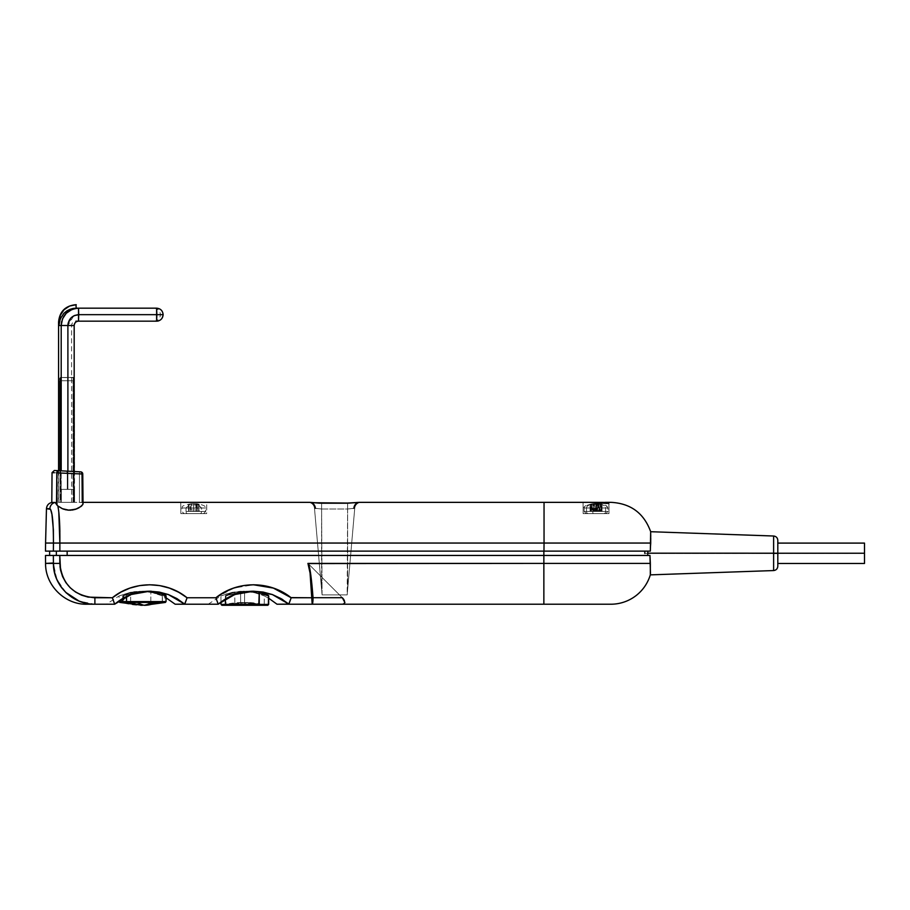 <?xml version="1.0" encoding="UTF-8"?>
<svg xmlns="http://www.w3.org/2000/svg" width="910" height="910" viewBox="0 0 910 910"><rect width="100%" height="100%" fill="white"/><g stroke="black" fill="none" stroke-linecap="round" stroke-linejoin="round"><path stroke-width="0.68" stroke-dasharray="4.55 3.41" d="M198.607 504.242L197.629 504.208L201.576 507.985L205.637 507.985L186.038 507.985L189.997 504.208L199.097 504.242L195.65 503.708L198.607 504.242L196.64 504.242L196.64 511.454L188.529 511.454L199.097 511.454L193.671 511.454L193.671 503.708L196.64 504.242L196.64 511.454L198.607 511.454L198.607 504.242L198.607 511.454L195.65 511.454L195.65 503.708L198.607 504.242M196.082 503.73L195.65 511.454L199.097 511.454L199.097 504.242L199.097 511.454L197.402 511.454L197.402 504.242L199.097 504.242M598.928 504.242L597.677 504.208L599.36 507.985L607.96 507.985L592.751 507.985L594.435 504.208L596.949 503.708L602.033 504.242L596.425 504.242L596.425 511.454L590.067 511.454L602.033 511.454L595.163 511.454L595.163 503.708L596.425 504.242L596.425 511.454L598.928 511.454L598.928 504.242L598.928 511.454L597.665 511.454L597.665 503.708L598.928 504.242M600.953 504.038L599.861 503.878M600.054 504.072L600.748 504.208C603.853 505.073 605.48 506.335 605.616 507.985L586.495 507.985C586.631 506.335 588.258 505.073 591.363 504.208L601.521 504.242L599.974 504.242L599.974 511.454L590.59 511.454L601.521 511.454L596.323 511.454L596.323 503.708L599.974 504.242L599.974 511.454L601.521 511.454L601.521 504.242L601.521 511.454L597.87 511.454L597.87 503.708L598.791 503.776M65.668 592.285L56.739 579.135L53.417 563.392L59.832 563.392L59.776 555.453L45.5 555.453L649.956 555.453L644.837 555.453L647.772 555.453L647.772 551.119L650.332 551.119L543.975 551.119L544.043 543.054L53.44 543.054L53.371 551.119L45.5 551.119L650.332 551.119L644.792 551.119L647.772 551.119L647.772 553.405L644.792 553.405L647.772 553.405L647.772 551.119L647.772 555.453L67.158 555.453L543.861 555.453L543.861 551.119L49.652 551.119L561.004 551.119L56.363 551.119L56.329 555.453L67.158 555.453L56.329 555.453L56.363 551.119L49.652 551.119L650.332 551.119L543.861 551.119L543.861 604.217L312.187 604.217L312.187 597.768C310.776 576.292 309.354 564.837 307.933 563.392L543.861 563.392L307.933 563.392L310.071 573.072L312.187 597.768L313.04 597.711L312.187 597.768L312.187 604.217A6.506 0.853 90 0 0 313.04 597.711L312.983 600.202M650.741 532.486L650.821 533.453L650.741 532.486M650.889 534.761L650.946 536.422L650.889 534.761M650.957 538.367L650.73 543.054L650.957 538.367M650.457 546.978L650.332 551.119M773.625 553.371L773.625 536.013L773.625 553.371L647.772 553.382L777.811 553.348L777.811 566.236L777.811 553.348L864.5 553.337L864.5 563.472L864.5 543.099L864.5 553.337L777.811 553.337L777.811 543.099L777.811 563.472L777.811 540.335L777.811 553.337M161.65 602.42L123.612 602.42M122.987 601.59L166.03 601.59L164.903 601.59L164.96 595.038L166.03 595.936L165.301 595.822L155.166 592.751L142.836 591.216L131.051 592.535L123.84 595.094L123.897 601.59L123.84 595.094L122.895 595.675L137.524 592.08L150.207 591.295L162.117 593.741L164.96 595.038L164.903 601.59L122.77 601.59L162.378 601.59L130.676 601.59L130.642 592.262L130.676 601.59L119.221 601.59L150.821 601.59L150.855 592.137L162.31 595.891L154.689 593.047L143.086 591.25L130.642 592.262L119.153 595.913L134.225 591.671L142.711 591.238L150.855 592.137L150.821 601.59L119.119 601.59L119.074 595.948L106.345 604.217L114.694 604.217L94.89 604.217L94.89 597.768L112.351 597.768L114.694 604.217L112.351 597.768C137.228 580.523 162.128 580.523 187.062 597.768L215.898 597.768L218.229 604.217L184.639 604.217L168.339 594.548L149.695 591.216L131.029 594.56L114.637 604.217L108.426 604.217L114.694 604.217L106.345 604.217M164.312 602.42L132.553 602.42A78.021 44.01 -90 0 0 144.406 605.298A78.021 24.832 90 0 1 137.717 602.42L165.256 602.42M148.808 591.238L140.265 591.671L132.473 593.161L126.49 594.913L126.501 596.471L126.49 594.913L122.725 595.891L127.514 593.559L135.897 591.625L144.28 591.25L152.618 592.205L162.31 594.833L162.264 601.59L162.31 594.833L166.086 595.891L166.064 597.79L162.435 595.948L162.378 601.59L161.752 602.42L159.33 602.42A78.021 69.046 90 0 1 142.46 605.275L159.33 602.42L130.972 602.42L159.33 602.42M148.444 591.227L136.193 592.33L122.725 595.891L128.913 593.115L139.981 591.272L152.618 592.205L162.31 594.833M122.168 602.42L150.525 602.42L122.168 602.42L140.754 605.298A78.021 69.046 90 0 1 122.168 602.42L119.756 602.42M162.31 595.891L151.196 592.205L141.152 591.216L150.855 592.137L162.31 595.891M165.882 601.59L123.897 601.59M151.083 602.42A78.021 24.832 90 0 1 144.406 605.298L151.083 602.42M154.188 591.716L160.808 593.274L166.03 595.936L151.31 591.966L142.836 591.216L130.642 592.262L119.153 595.913L130.301 592.342L142.369 591.216M268.063 604.422L226.021 604.422L225.953 595.902L239.421 592.319L250.477 591.216L238.852 592.433L225.362 595.868L230.15 593.468L238.545 591.58L246.917 591.261L255.255 592.285L268.723 595.857L268.143 595.902L268.063 604.422L268.143 595.902L254.709 592.171L246.303 591.238L234.325 592.296L225.646 595.538L226.021 604.422L225.441 604.422L268.063 604.422L225.532 604.422M226.67 605.241L247.042 602.5L263.98 605.241A78.021 64.428 90 0 0 247.042 602.5L267.563 605.241L226.67 605.241L251.774 605.241A78.021 18.007 90 0 0 247.042 602.5A78.021 18.007 90 0 0 242.31 605.241L267.005 605.241M225.578 604.422L244.562 604.422L244.574 591.238L237.988 591.648L228.615 594.037L225.953 595.902L243.527 591.659L256.131 591.545M259.805 592.16L265.493 593.911L268.712 595.891L254.709 592.171L246.303 591.238L232.175 592.342L221.016 595.902L225.953 594.014L240.649 591.272L240.661 604.422L240.649 591.272L253.048 592.194L264.207 595.902L256.267 592.956L248.783 591.523L240.263 591.295L232.175 592.342L221.016 595.902L232.482 592.285L244.949 591.25L256.54 593.036L264.207 595.902L256.267 592.956L244.574 591.238L244.562 604.422L221.005 604.422M263.036 605.241L222.108 605.241L263.036 605.241A78.021 77.703 90 0 0 222.188 605.241L242.606 602.5L263.036 605.241L222.188 605.241M226.078 605.241L263.115 605.241L242.583 602.5M251.456 591.227L238.852 592.433L225.362 595.868L225.441 604.422L226.306 605.275L267.79 605.275L247.042 602.5L251.774 605.241L227.09 605.241L242.31 605.241L247.042 602.5A78.021 64.428 90 0 0 230.105 605.241L258.611 605.241M225.76 595.458L234.791 592.205L234.86 604.422L234.791 592.205L246.917 591.261L262.251 594.059M77.054 321.423L156.622 321.173A6.506 6.472 -90 0 0 163.095 314.667C162.708 310.72 160.558 308.558 156.622 308.171L156.85 314.667L78.738 314.667L78.51 321.173L75.917 321.173L78.51 321.173L78.738 314.667L156.85 314.667L156.622 321.173A6.506 6.472 90 0 0 163.095 314.667L156.85 314.667L156.622 308.171C160.558 308.558 162.708 310.72 163.095 314.667L163.095 314.667A6.506 6.472 -90 0 1 156.622 321.173L153.938 321.173L156.622 321.173L156.85 314.667L163.129 314.667A6.506 6.472 90 0 1 156.622 321.173L78.51 321.173C75.86 321.435 74.404 322.879 74.142 325.507L61.197 325.507L61.197 489.409L63.37 489.387L61.197 489.409L61.197 325.507L67.67 325.507L67.67 489.352L61.197 489.409L61.357 502.354L61.391 489.409L67.272 489.352L67.272 473.325L60.822 472.859L61.072 502.354L58.422 502.354L61.072 502.354L60.822 472.859L58.16 472.722L60.822 472.859L61.357 502.354L60.822 472.859A2.173 2.161 -87 0 0 58.775 470.709L56.113 470.572A2.173 2.173 0 0 1 58.16 472.722L67.272 473.302L67.272 489.352L67.272 473.325L79.443 473.951L79.443 502.354L74.176 502.354L74.142 489.409L67.272 489.352L74.142 489.409L74.176 502.354L79.443 502.354L79.443 473.951L67.272 473.302L67.272 489.352L61.391 489.409L61.357 502.354L60.447 502.354L73.505 502.354L58.422 502.354L61.357 502.354L60.447 502.354L60.447 380.767L73.505 380.767L73.255 377.388L60.208 377.502L59.992 380.767L73.016 380.767L73.255 377.388L60.208 377.502L73.346 377.65L73.016 380.767L60.447 380.767L73.505 380.767L73.346 377.65L73.505 380.767L60.447 380.767L60.208 377.502L73.255 377.388L73.016 380.767L59.992 380.767L60.003 379.515M187.46 513.627L200.166 513.627A2.173 1.41 -90 0 0 201.576 511.454L186.038 511.454A2.173 1.41 -90 0 0 187.46 513.627L206.65 513.627L180.84 513.627L180.737 502.354L206.741 502.354L206.65 513.627L187.46 513.627A2.173 1.41 90 0 1 186.038 511.454L201.576 511.454L201.576 507.985L181.886 507.985L186.038 507.985L186.038 511.454L186.038 507.985L181.989 507.985L201.576 507.985L197.629 504.208L193.671 503.708L190.224 504.242L190.224 511.454L188.529 511.454L191.976 511.454L189.007 511.454L190.986 511.454L190.986 504.242L189.997 504.208L189.007 504.242L189.007 511.454L189.007 504.242L189.997 504.208L186.038 507.985L205.728 507.985L201.576 507.985L201.576 511.454L205.728 511.454L186.038 511.454L201.576 511.454A2.173 1.41 90 0 1 200.166 513.627L187.46 513.627M593.354 513.627L598.757 513.627A2.173 0.603 -90 0 0 599.36 511.454L592.751 511.454A2.173 0.603 -90 0 0 593.354 513.627L603.876 513.627A2.173 1.74 -90 0 0 605.616 511.454L586.495 511.454A2.173 1.74 -90 0 0 588.235 513.627L593.354 513.627A2.173 0.603 90 0 1 592.751 511.454L584.14 511.454L599.36 511.454L599.36 507.985L584.14 507.985L592.751 507.985L592.751 511.454L592.751 507.985L584.152 507.985L586.495 507.985L586.495 511.454L605.616 511.454L605.616 507.985L584.14 507.985L599.36 507.985L597.677 504.208L590.795 504.242L590.795 511.454L590.067 511.454L595.686 511.454L595.686 504.242L593.183 504.242L593.183 511.454L593.183 504.242L594.435 504.208L592.751 507.985L605.616 507.985C605.48 506.335 603.853 505.073 600.748 504.208L593.604 504.242L593.604 511.454L590.59 511.454L592.137 511.454L592.137 504.242L591.363 504.208L590.59 504.242L590.59 511.454L590.59 504.242L591.363 504.208C588.258 505.073 586.631 506.335 586.495 507.985L605.616 507.985L605.616 511.454L586.495 511.454L586.495 507.985L607.971 507.985L599.36 507.985L599.36 511.454L607.971 511.454L599.36 511.454A2.173 0.603 90 0 1 598.757 513.627L593.354 513.627M58.456 509.475L57.865 505.971L63.996 509.304L73.028 509.907L80.262 506.995L83.026 503.81L78.817 507.871L70.741 510.18L63.996 509.304L57 505.107L56.795 472.87L82.764 474.008L83.026 503.81L81.877 502.354L83.015 502.354L73.505 502.354L309.673 502.354L321.605 503.207L349.531 503.173L359.552 502.354L544.043 502.354L544.043 543.054L650.73 543.054L544.043 543.054L544.043 502.354L590.454 502.354L583.048 502.354L589.384 502.354L583.048 502.354L583.151 513.627L608.961 513.627L583.151 513.627L583.048 502.354L609.052 503.048L608.961 513.627L583.151 513.627L583.048 502.354L609.052 503.048L608.961 513.627L609.052 503.048L606.879 502.422L608.073 502.582M67.385 471.164L67.272 473.302L60.822 472.859A2.173 2.161 93 0 0 58.775 470.709A2.173 2.161 -87 0 1 60.822 472.859L58.16 472.722A2.173 2.173 0 0 0 56.113 470.572L58.775 470.709A2.173 2.161 93 0 1 60.822 472.859L67.272 473.302L67.385 471.164L79.557 471.801A2.173 2.15 -87 0 1 81.627 473.951L82.674 474.008A2.173 2.15 -87 0 0 80.637 471.858L79.557 471.801A2.173 2.15 93 0 1 81.627 473.951A2.173 2.15 -87 0 0 79.591 471.801L79.443 473.951L79.591 471.801L65.793 471.084L80.637 471.858L67.385 471.164L67.272 473.302L81.627 473.951L81.877 502.354L81.627 473.951L79.443 473.951L79.443 502.354L82.389 502.616L79.443 502.354L79.443 473.951L81.627 473.951L81.877 502.354L82.924 503.412L82.764 474.008A2.173 2.173 0 0 0 80.717 471.858L80.637 471.858A2.173 2.15 93 0 1 82.674 474.008L81.627 473.951L81.877 502.354L308.012 502.354A6.506 6.506 0 0 1 314.485 508.292L321.605 589.669L321.605 509.009L314.485 508.292L321.605 509.009L321.605 589.669L314.485 508.292L322.072 594.901L314.485 508.292A6.506 6.506 0 0 0 308.012 502.354A6.506 6.506 0 0 1 314.485 508.292L315.361 508.292A6.506 5.71 -90 0 0 309.673 502.354A6.506 5.71 90 0 1 315.361 508.292L314.485 508.292A6.506 6.506 0 0 0 308.012 502.354L321.605 503.207L347.62 503.207L359.552 502.354L590.454 502.354M589.384 502.354L611.224 502.354M347.62 589.669L354.741 508.292L347.62 509.009L347.165 594.901L354.741 508.292L347.62 589.669L347.62 509.009L354.741 508.292L347.62 589.669L347.62 509.009L321.605 509.009L322.072 594.901L347.165 594.901L347.62 589.669L347.165 594.901L322.072 594.901L321.605 509.009L347.62 509.009L347.62 589.669M583.56 502.354L587.416 502.354L583.56 502.354M608.813 502.809L608.961 513.627L583.151 513.627L584.129 513.627L583.151 513.627L583.048 502.354L610.849 502.354M73.016 502.354L58.57 502.354L73.016 502.354L71.583 502.354L73.016 502.354L73.016 380.767L73.016 502.354L59.992 502.354L59.992 470.777L59.992 502.354L58.57 502.354L73.016 502.354L73.016 380.767L73.016 502.354L71.583 502.354L73.016 502.354M206.741 502.354L180.737 502.354L206.741 502.354L180.737 502.354L180.84 513.627L206.65 513.627L206.741 502.354M59.514 520.952L59.161 516.084M59.093 515.276L58.797 512.216M59.73 525.627L59.514 521.077M67.272 473.302L81.627 473.951A2.173 2.15 93 0 0 79.591 471.801L79.443 473.951L79.557 471.801L80.637 471.858A2.173 2.15 -87 0 1 82.674 474.008L83.003 504.026L82.389 502.616L83.026 503.81L82.764 474.008L81.627 473.951L82.674 474.008A2.173 2.15 93 0 0 80.637 471.858L59.059 470.72A2.173 2.15 -87 0 0 56.795 472.87C50.471 472.54 50.471 472.54 56.795 472.87L56.522 504.345L57.865 505.971C59.377 513.593 60.049 525.957 59.867 543.054L59.889 531.531M53.44 543.054C53.44 522.021 52.257 510.567 49.891 508.69A6.506 6.472 90 0 1 55.18 502.468A6.506 6.472 -90 0 0 49.891 508.69L46.467 508.69L50.585 509.338L51.961 514.389L53.36 529.768L53.44 543.054L45.568 543.054L544.043 543.054L543.975 551.119L59.867 551.119L59.867 543.054L59.867 551.119L53.371 551.119L53.44 543.054M51.79 502.468L55.18 502.468L51.79 502.468M82.674 474.008L82.924 503.412M56.522 504.345L55.828 502.934M54.247 472.734L56.795 472.87A2.173 2.15 93 0 1 59.059 470.72L54.327 470.481M80.717 471.858A2.173 2.173 0 0 1 82.764 474.008M59.059 470.72C52.757 470.39 52.757 470.39 59.059 470.72L74.176 471.516L74.176 489.409L67.897 489.352L67.909 324.95M315.361 508.292L321.605 509.009L321.605 503.071L321.605 509.009L315.361 508.292M347.62 509.009L347.62 503.071L347.62 509.009L321.605 509.009L347.62 509.009L353.865 508.292A6.506 5.71 -90 0 1 359.552 502.354A6.506 5.71 90 0 0 353.865 508.292L347.62 509.009L347.62 503.071L347.62 509.009M349.133 503.059L321.605 503.071L321.605 509.009L321.56 503.071M353.865 508.292L354.741 508.292A6.506 6.506 0 0 1 361.213 502.354L359.552 502.354L361.213 502.354A6.506 6.506 0 0 0 354.741 508.292L353.865 508.292M354.741 508.292A6.506 6.506 0 0 1 361.213 502.354A6.506 6.506 0 0 0 354.741 508.292M597.87 503.708L597.87 511.454L600.6 511.454L600.6 504.242L600.6 511.454L598.507 511.454L598.507 504.242L600.6 504.242M597.972 504.072L595.788 503.708L595.788 511.454L598.507 511.454L598.507 504.242M592.865 504.072L595.788 503.708L595.788 511.454L592.137 511.454L592.137 504.242M591.318 504.072L594.23 503.708L594.23 511.454L594.23 503.708L591.511 504.242L591.511 511.454L591.511 504.242L593.604 504.242L593.604 511.454L596.323 511.454L596.323 503.708L590.59 504.242M594.23 503.708L593.32 503.776L594.446 503.708L594.446 511.454L594.446 503.708L590.067 504.242L590.067 511.454L590.067 504.242L590.795 504.242L590.795 511.454L595.163 511.454L595.163 503.708L590.067 504.242L593.343 503.776M605.616 511.454A2.173 1.74 90 0 1 603.876 513.627L588.235 513.627A2.173 1.74 90 0 1 586.495 511.454L605.616 511.454M601.169 504.072L597.665 503.708L597.665 511.454L602.033 511.454L602.033 504.242L602.033 511.454L601.317 511.454L601.317 504.242L602.033 504.242M600.441 504.072L596.949 503.708L596.949 511.454L601.317 511.454L601.317 504.242M596.949 503.708L596.949 511.454L595.686 511.454L595.686 504.242M591.159 504.038L592.251 503.878M594.446 503.708L593.183 504.242M198.403 504.072L195.65 503.708M196.708 504.072L193.955 503.708L193.955 511.454L197.402 511.454L197.402 504.242M191.578 504.072L193.955 503.708L193.955 511.454L190.986 511.454L190.986 504.242M189.599 504.072L191.976 503.708L191.976 511.454L191.976 503.708L188.529 504.242L188.529 511.454L188.529 504.242L190.224 504.242L190.224 511.454L193.671 511.454L193.671 503.708L189.007 504.242M163.129 314.587L160.433 314.667L163.095 314.667A6.506 6.472 -90 0 0 156.622 308.171A6.506 6.472 -90 0 1 163.095 314.667C161.275 319.808 159.102 321.969 156.622 321.173M61.243 324.199L61.197 325.507C62.233 314.974 68 309.195 78.51 308.171L156.622 308.171L78.51 308.171L78.738 314.667L78.51 308.171L71.89 309.491L65.292 314.303M68.204 322.959L74.21 315.668M78.738 314.667L74.87 315.395M73.653 315.941L67.897 325.507L74.176 325.507L71.583 325.507L74.142 325.507L74.586 502.354L74.552 489.409L72.538 489.387L74.552 489.409L74.176 502.354L74.142 489.409L67.67 489.352L67.67 325.507L67.897 489.352L72.538 489.387L67.897 489.352L67.897 471.187L67.897 489.352L63.37 489.387L74.552 489.409L74.552 502.354L60.447 502.354L61.357 502.354L61.391 489.409L67.897 489.352L61.197 489.409L74.142 489.409L74.142 325.507L71.583 325.507L74.142 325.507L74.586 502.354L74.552 489.409L74.586 502.354L73.505 502.354L73.505 380.767L73.505 502.354L73.505 380.767L60.447 380.767L60.06 378.458M76.281 308.171L78.51 308.171L76.281 308.171L76.247 304.702L76.281 308.171M75.917 308.171L76.247 304.702L72.857 305.043L69.604 306.033L63.996 309.787L60.242 315.406L58.922 325.507L60.253 318.875L64.394 312.869M71.583 502.354L71.583 325.507C71.844 322.879 73.289 321.435 75.917 321.173L78.51 321.173L76.167 321.844L74.347 324.29M75.883 304.702L69.604 306.033L63.996 309.787L60.242 315.406L58.922 322.038L58.922 325.507L61.197 325.507L58.922 325.507L59.264 322.117M61.038 317.215L63.723 313.54M67.556 310.515L69.638 309.48M63.393 317.044L62.574 318.716M62.54 318.818L61.709 321.287M64.007 313.245L66.657 311.084M59.992 380.767L59.992 502.354L59.992 380.767M60.447 470.8L60.447 380.767L73.016 380.767L73.255 377.388L73.505 502.354L60.447 502.354L60.447 470.8M266.243 594.241L265.174 593.775M262.945 592.979L268.723 595.857L268.655 604.422L234.86 604.422L268.507 604.422M267.46 605.241L230.105 605.241M244.562 604.422L264.219 604.422L244.562 604.422M261.011 592.433L262.774 592.922M257.598 591.75L259.498 592.091M253.788 591.329L255.812 591.511M226.021 604.422L268.552 604.422M151.504 591.398L153.483 591.614M142.836 591.216L131.051 592.535L122.77 595.936L137.524 592.08L150.207 591.295M123.544 602.42L137.717 602.42L144.406 605.298L132.553 602.42L165.404 602.42L144.406 605.298L123.407 602.42L122.77 601.59L123.112 595.515M122.918 601.59L164.903 601.59M130.972 602.42L123.407 602.42M161.286 593.434L159.887 592.979M163.595 594.355L162.526 593.9M165.188 602.42L142.574 605.275M609.586 604.217L543.861 604.217L543.861 555.453L644.837 555.453L67.158 555.453L67.158 551.119L67.158 555.453L58.638 555.453L543.861 555.453L59.776 555.453L59.832 563.392C62.153 584.413 73.835 595.868 94.89 597.768L94.89 604.217L79.136 601.135M308.285 563.699C309.878 566.157 311.47 577.497 313.04 597.711L342.308 597.711L308.115 563.529L342.308 597.711L313.04 597.711M344.116 603.808L344.89 602.545L344.367 600.429L344.89 602.545L344.116 603.808L342.308 604.217L343.502 604.069M186.015 600.714L184.741 604.172L187.062 597.768L178.656 592.183L169.419 588.087M290.199 600.532L288.868 604.138L272.295 594.537L253.492 591.216L234.689 594.548L218.15 604.217L215.898 597.768L233.608 588.099L253.435 584.766M610.872 604.217L288.732 604.217L291.166 597.768L312.187 597.768L291.166 597.768L282.692 592.183L273.387 588.087M281.179 598.689L272.295 594.526L263.058 592.046L253.458 591.216L243.937 592.046L234.643 594.548L225.999 598.621L218.15 604.217L225.964 598.643L234.666 594.537L243.903 592.057L253.469 591.216C240.183 591.329 228.421 595.675 218.229 604.217L175.152 604.217L184.741 604.172L176.972 598.621L168.327 594.526L157.475 591.773M149.74 591.216L149.684 591.216C136.454 591.341 124.795 595.675 114.694 604.217L86.746 604.217M88.782 604.217L94.89 604.217L86.837 603.432M60.003 566.475L59.832 563.392L45.568 563.392L53.417 563.392L54.281 571.457L56.818 579.408M57.876 581.649L59.81 585.05M60.504 586.108L61.015 586.836M62.073 588.247L65.236 591.853M66.68 593.252L72.038 597.415L79.147 601.146L90.909 604.024M312.187 604.217L277.015 604.217L288.481 603.819M53.406 563.017L53.383 560.219M53.349 555.453L53.417 563.392M263.616 585.608L253.469 584.766M243.425 585.596L233.586 588.099M224.372 592.171L215.898 597.768L187.062 597.768M159.728 585.608L149.684 584.766M139.696 585.596L129.914 588.099M120.757 592.171L112.351 597.768L94.89 597.768L88.133 597.119L81.604 595.197L75.598 592.057L70.275 587.803L65.907 582.628L62.619 576.667L60.56 570.149M157.316 591.75L151.333 591.238M149.684 591.216L140.22 592.046L130.994 594.548L122.418 598.621L114.637 604.217M287.64 603.125L283.033 599.827M218.15 604.217L208.208 604.217L218.15 604.217M250.477 591.216L252.07 591.238M257.837 591.784L259.589 592.114M57.546 555.453L58.638 555.453M543.861 563.392L650.354 563.392L650.332 574.665L650.354 563.392L543.861 563.392M650.093 559.559L649.956 555.453L650.093 559.559M543.861 555.453L644.837 555.453L543.861 555.453M647.772 555.453L647.772 553.382L647.772 555.453L649.956 555.453L644.837 555.453L647.772 555.453L647.772 551.119L647.772 555.453M650.377 574.085L650.457 573.107M322.072 594.901L347.165 594.901L322.072 594.901M186.652 598.916L186.266 600.009L186.652 598.916M290.779 598.894L290.404 599.974L290.779 598.894M203.567 513.627L205.728 511.454L204.921 506.415C205.887 506.551 201.19 503.901 195.809 503.719M598.234 503.73L606.151 505.687L607.971 507.985L607.971 511.454L605.81 513.627L607.971 511.454L607.197 506.449C606.765 506.313 607.448 505.528 600.748 504.003M122.713 595.891L122.736 598.462M267.221 605.275L226.306 605.275L247.042 602.5L226.533 605.241M268.7 598.234L264.298 595.948L264.219 604.422L263.354 605.275L221.869 605.275M235.349 605.275L226.306 605.275L235.349 605.275M208.208 604.217L220.925 595.948L220.982 601.999M225.362 595.857L225.396 599.019M191.817 503.719C179.111 505.937 183.046 507.063 181.886 507.985L181.886 511.454L184.059 513.627M584.14 511.454L586.302 513.627L584.14 511.454L584.14 507.985L584.14 511.454M58.422 502.354L58.16 472.927M316.1 502.832L317.363 502.934M318.841 503.014L320.092 503.059M359.552 502.354L358.233 502.4M593.877 503.73C581.479 505.937 585.255 507.052 584.14 507.985C583.003 506.995 585.414 505.664 591.363 504.003M153.938 308.171C157.885 308.558 160.046 310.72 160.433 314.667C160.046 318.614 157.885 320.786 153.938 321.173M76.121 321.89L75.473 322.413M74.927 323.073L74.495 323.869M58.57 470.697L58.57 502.354M222.097 605.241L242.606 602.5M244.483 605.275L263.126 605.241M243.106 591.216L244.585 591.216L243.106 591.216"/><path stroke-width="1.36" d="M644.792 553.405L644.792 551.119L644.792 553.405M647.772 553.189L773.625 553.2L773.625 536.013L773.625 570.559L773.625 553.2L777.811 553.223L647.772 553.189M344.901 602.363L344.116 603.808L342.308 604.217L344.116 603.808L344.89 602.545L342.308 597.711L313.04 597.711A6.506 0.853 90 0 1 312.187 604.217L313.04 597.711L312.187 597.768L313.04 597.711C311.47 577.497 309.878 566.157 308.285 563.699L307.933 563.392C309.354 564.837 310.776 576.292 312.187 597.768L312.187 604.217L543.861 604.217L543.861 563.392L543.861 604.217L610.872 604.217A41.178 41.178 0 0 0 650.309 574.87L650.354 563.392L543.861 563.392L543.861 551.119L543.861 555.453L647.727 555.453L647.772 551.119L647.772 555.453L649.956 555.453L53.349 555.453L53.417 563.392C53.087 585.471 72.868 604.672 94.89 604.217L94.89 597.768C73.79 595.834 62.096 584.368 59.832 563.392L45.568 563.392L53.406 563.017M650.718 543.111L650.673 531.713L650.332 551.119L45.5 551.119L650.332 551.119L650.457 546.944L650.332 551.119M650.332 574.665L650.457 573.107L650.309 574.87L773.625 570.559C776.173 570.229 777.572 568.784 777.811 566.236L777.811 553.223L864.5 553.235L777.811 553.235L777.811 540.335C777.572 537.776 776.173 536.343 773.625 536.013L650.673 531.713C643.973 513.263 630.823 503.469 611.224 502.354L605.264 502.354L608.813 502.809L607.436 503.457L590.454 502.354L606.879 502.422L589.384 502.354M864.5 563.472L864.5 553.235L864.5 563.472L777.811 563.472M123.612 602.42L127.059 602.42A0.864 0.717 -90 0 1 126.535 601.59L122.987 601.59M161.741 602.42L156.247 602.42L144.406 605.298A78.021 44.01 -90 0 0 156.247 602.42L119.756 602.42L142.46 605.275A78.021 69.046 90 0 1 140.754 605.298L140.731 605.298M165.813 601.59L126.535 601.59L126.501 596.471L126.535 601.59L166.03 601.59L165.404 602.42L144.406 605.298L123.407 602.42L122.77 601.59L126.535 601.59A0.864 0.717 90 0 0 127.059 602.42L165.188 602.42M244.483 605.275L267.221 605.275A0.864 0.842 -90 0 0 267.244 605.275M222.188 605.241L226.078 605.241M220.982 601.999L221.005 604.422L259.236 604.422L225.578 604.422M268.507 604.422L259.236 604.422L258.758 605.275L230.105 605.241L258.758 605.275L259.293 592.046L251.456 591.227L259.293 592.046L259.236 604.422L268.655 604.422L267.79 605.275L221.869 605.275L221.005 604.422M258.611 605.241L267.79 605.275L268.655 604.422L268.723 595.857L265.174 593.775L259.293 592.046L268.336 595.413M60.378 378.458L60.447 470.8L60.378 378.458M83.026 503.81L82.764 474.008A2.173 2.173 0 0 0 80.717 471.858L59.059 470.72A2.173 2.15 93 0 0 56.795 472.87L58.16 472.927L56.807 472.87L56.522 504.345L55.18 502.468L57 505.107L56.795 472.87C50.471 472.54 50.471 472.54 56.795 472.87C50.471 472.54 50.471 472.54 56.795 472.87A2.173 2.15 -87 0 1 59.059 470.72L80.717 471.858A2.173 2.173 0 0 1 82.764 474.008L56.795 472.87M64.178 509.361L62.21 508.633M66.362 509.896L65.133 509.623M68.694 510.18L67.408 510.055M71.071 510.157L69.774 510.203M73.38 509.839L72.129 510.044M75.541 509.27L74.392 509.611M77.452 508.542L76.429 508.963M79.079 507.723L78.237 508.167M58.797 512.216L59.867 543.054C60.049 525.912 59.377 513.547 57.865 505.971L62.301 508.679L68.955 510.191L75.928 509.145L80.91 506.529L75.928 509.145L68.955 510.191L62.301 508.679L57.865 505.971L58.456 509.475M650.457 546.967L650.73 543.054L544.043 543.054L543.975 551.119L544.043 543.054L650.73 543.054M608.813 502.809L605.264 502.354L610.849 502.354M590.454 502.354L544.043 502.354L544.043 543.054L544.043 502.354L359.552 502.354L347.62 503.207L319.694 503.173L309.673 502.354L83.015 502.354L309.673 502.354A6.506 5.71 -90 0 1 315.361 508.292A6.506 5.71 90 0 0 309.673 502.354L321.605 503.207L347.62 503.207L359.552 502.354A6.506 5.71 -90 0 0 353.865 508.292A6.506 5.71 90 0 1 359.552 502.354L590.454 502.354L608.642 503.31M67.272 473.325L67.385 471.164M59.161 516.084L59.093 515.276M59.889 531.531L59.73 525.627M59.867 543.054L544.043 543.054L59.867 543.054L59.867 551.119L59.867 543.054L53.44 543.054L59.867 543.054M81.968 505.619L80.91 506.529L81.968 505.619M83.003 504.026L82.674 504.777L83.003 504.026M49.891 508.69A6.506 6.472 -90 0 1 55.18 502.468L51.79 502.468L55.18 502.468A6.506 6.472 90 0 0 49.891 508.69C52.257 510.601 53.44 522.056 53.44 543.054L53.371 529.791L51.961 514.412L50.585 509.338L46.467 508.69L49.891 508.69M57.865 505.971L57 505.107L57.865 505.971M45.5 551.119L45.568 543.054L53.44 543.054L53.371 551.119L53.44 543.054L45.568 543.054L46.467 508.69C46.785 505.368 48.56 503.287 51.79 502.468L52.052 472.62L54.327 470.481L59.059 470.72C52.757 470.39 52.757 470.39 59.059 470.72L58.775 470.709M82.924 503.412L82.674 474.008M55.828 502.934L56.522 504.345M74.21 315.668L78.738 314.667L78.51 321.173L156.622 321.173C160.569 320.786 162.742 318.614 163.129 314.667L163.095 314.667C162.742 310.72 160.569 308.558 156.622 308.171L78.51 308.171L78.738 314.667L156.85 314.667L156.622 321.173L156.622 308.171L156.85 314.667L163.129 314.667L78.738 314.667C72.152 315.315 68.546 318.921 67.897 325.507L74.176 325.507L74.176 471.516L80.717 471.858M54.247 472.734L52.052 472.62M156.622 321.173L78.51 321.173L78.51 308.171L76.281 308.171L75.883 304.702L76.281 308.171L72.891 308.501L75.735 308.171M67.909 324.95L68.204 322.959M74.87 315.395L73.653 315.941M163.129 314.667C162.742 310.72 160.569 308.558 156.622 308.171L78.51 308.171C68 309.207 62.221 314.985 61.197 325.507L67.897 325.507C68.546 318.921 72.152 315.315 78.738 314.667M77.964 321.207L78.499 321.173C76.053 321.253 74.609 322.697 74.176 325.507L74.176 325.507C74.404 322.868 75.86 321.423 78.51 321.173L75.917 321.173M63.723 313.54L60.242 318.875L59.264 322.14L61.038 317.215M64.394 312.869L66.567 311.14M66.68 311.061L67.556 310.515M69.638 309.48L66.657 311.084M59.264 322.14L58.922 325.507L61.197 325.507L62.517 318.864L66.259 313.245L71.879 309.491L75.029 308.524M65.292 314.303L63.393 317.044M61.709 321.287L61.243 324.199M63.996 313.256L69.638 309.491L72.891 308.501L66.623 311.095L63.996 313.256L60.242 318.875L58.922 325.507L60.253 315.395L64.007 309.787L69.615 306.033L76.247 304.702L69.615 306.033L64.007 309.787L60.253 315.395L58.57 322.038L58.922 325.507L61.197 325.507L61.197 470.834L61.197 325.507L67.897 325.507L67.897 471.187L67.897 325.507L74.176 325.507M75.121 308.501L78.51 308.171L76.281 308.171M60.06 378.458L60.003 379.515M59.992 470.777L59.992 380.767L59.992 470.777M262.774 592.922L264.298 593.434M259.498 592.091L261.011 592.433M255.812 591.511L257.598 591.75M252.07 591.238L253.788 591.329M160.808 593.274L162.117 593.741M157.1 592.251L158.613 592.615M153.483 591.614L155.292 591.887M149.479 591.261L151.504 591.398M119.108 600.782L119.119 601.59L122.77 601.59L122.736 598.462M119.847 602.42L123.078 602.42M148.808 591.238L152.914 591.545L148.808 591.238M156.645 592.148L152.914 591.545L156.645 592.148M161.286 593.434L159.887 592.979M163.595 594.355L162.526 593.9L163.595 594.355M165.688 595.493L164.482 594.787L166.086 595.879L166.03 601.59L166.064 597.79L175.152 604.217L218.229 604.217L215.898 597.768L187.062 597.768C166.098 580.557 133.395 580.489 112.351 597.768L94.89 597.768L94.89 604.217L114.694 604.217L112.351 597.768L120.746 592.183L129.971 588.076L139.685 585.596L149.729 584.766L159.75 585.608L169.51 588.122L178.69 592.205L187.062 597.768L186.675 598.86M56.329 555.453L56.363 551.119L56.329 555.453M67.158 555.453L67.158 551.119L67.158 555.453M312.983 600.202L312.187 604.217L310.071 573.072L307.933 563.392L543.861 563.392L308.16 563.574M308.115 563.529L308.285 563.699C309.878 566.157 311.47 577.497 313.04 597.711L342.308 597.711L343.457 599.019M343.559 599.155L344.89 602.545L343.502 604.069M86.837 603.432L79.113 601.123L65.747 592.365L60.538 586.142L56.682 579.101L54.27 571.4L53.417 563.392L59.832 563.392L59.776 555.453L60.56 570.149L62.608 576.644L65.873 582.582L70.263 587.792L75.553 592.035L81.581 595.174L88.099 597.119L112.351 597.768M253.435 584.766L273.375 588.087L291.166 597.768C269.974 580.557 237.123 580.466 215.898 597.768L224.361 592.171L233.665 588.076L243.448 585.596L253.549 584.766L263.627 585.608L273.455 588.11L282.714 592.194L291.166 597.768L290.779 598.894L291.166 597.768L312.187 597.768L290.961 597.608M114.683 604.183L131.029 594.537L149.684 591.216L168.361 594.548L184.741 604.172L186.766 598.621M112.362 597.813L114.205 602.932M186.652 598.916L184.639 604.217L218.15 604.217M218.207 604.16L234.7 594.537L253.503 591.216L272.329 594.537L288.868 604.138L290.95 598.405M215.909 597.813L217.74 602.932M290.779 598.894L288.732 604.217L609.586 604.217M53.383 560.219L53.349 555.453L45.5 555.453L45.568 563.392C45.204 585.266 64.883 604.775 86.746 604.217L114.694 604.217L122.372 598.655L130.983 594.56L140.163 592.057L149.684 591.216C136.454 591.341 124.795 595.675 114.694 604.217M79.113 601.123L71.981 597.381L65.725 592.342M56.818 579.408L57.876 581.649M59.81 585.05L60.504 586.108M61.015 586.836L62.073 588.247M66.111 592.717L66.68 593.252M90.852 604.024L88.782 604.217M342.308 597.711L344.367 600.429L342.308 597.711M313.04 597.711C311.47 577.497 309.878 566.157 308.285 563.699M218.229 604.217C228.421 595.675 240.183 591.329 253.492 591.216L263.024 592.046L272.317 594.526L280.997 598.587L288.868 604.138L277.015 604.217L312.187 604.217M53.417 563.392L53.349 555.453L543.861 555.453L543.861 563.392L650.354 563.392L649.956 555.453L650.457 573.118M187.062 597.768L215.898 597.768M273.432 588.11L263.616 585.608M253.503 584.766L243.425 585.596M233.631 588.087L224.361 592.171M169.465 588.099L159.728 585.608M149.706 584.766L139.696 585.596M129.948 588.087L120.746 592.183M60.56 570.149L60.003 566.475M149.661 591.216L159.136 592.046L168.327 594.526L176.95 598.598L184.741 604.172L175.152 604.217M184.741 604.172L183.888 603.455M151.333 591.238L149.74 591.216M162.31 594.833L166.086 595.891M282.896 599.736L281.179 598.689M255.664 591.489L257.837 591.784M262.251 594.059L268.723 595.857M45.5 555.453L53.349 555.453M59.992 555.453L57.546 555.453M650.309 574.87A41.178 41.178 0 0 1 610.872 604.217M864.5 543.099L864.5 553.235L864.5 543.099L777.811 543.099M777.811 553.348L773.625 553.371M777.811 540.574L777.811 565.975M142.574 605.275L140.754 605.298M225.396 599.019L225.441 604.422L226.533 605.241M359.552 502.354L347.62 503.071L315.11 502.752M315.304 502.775L316.1 502.832M317.363 502.934L318.841 503.014M320.092 503.059L321.56 503.071M358.039 502.411L356.879 502.502M356.754 502.513L349.133 503.059M76.827 321.514L76.121 321.89M75.416 322.47L74.927 323.073M58.57 470.697L58.57 322.038C59.594 311.527 65.372 305.749 75.883 304.702M119.756 602.42L119.119 601.59M165.404 602.42L166.03 601.59M49.618 555.453L49.652 551.119M277.015 604.217L268.7 598.234"/></g></svg>

